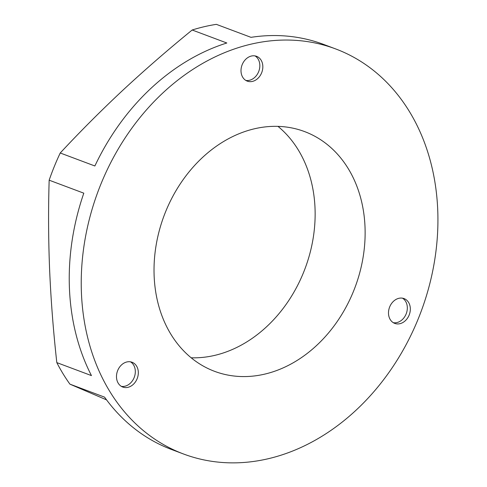 <?xml version="1.0" encoding="UTF-8"?>
<svg xmlns="http://www.w3.org/2000/svg" width="487" height="487" viewBox="0 0 487 487"><rect width="100%" height="100%" fill="white"/><g stroke="black" fill="none" stroke-linecap="round" stroke-linejoin="round"><path stroke-width="0.73" d="M127.935 387.335A13.246 10.55 110.6 0 0 138.113 375.24A13.246 10.55 110.6 0 0 132.056 362.249A13.246 10.55 110.6 0 0 126.87 361.957A13.246 10.55 110.6 0 0 116.691 374.053A13.246 10.55 110.6 0 0 122.754 387.049A13.246 10.55 110.6 0 0 127.935 387.335M121.306 386.343A13.246 10.55 110.6 0 0 124.934 386.215A13.246 10.55 110.6 0 0 134.923 375.1A13.246 10.55 110.6 0 0 130.498 361.829M399.943 323.685A13.246 10.55 110.6 0 0 410.121 311.589A13.246 10.55 110.6 0 0 404.064 298.592A13.246 10.55 110.6 0 0 398.877 298.306A13.246 10.55 110.6 0 0 388.699 310.402A13.246 10.55 110.6 0 0 394.762 323.398A13.246 10.55 110.6 0 0 399.943 323.685M393.313 322.692A13.246 10.55 110.6 0 0 396.942 322.564A13.246 10.55 110.6 0 0 406.931 311.449A13.246 10.55 110.6 0 0 402.506 298.178M252.449 81.414A13.246 10.55 110.6 0 0 262.627 69.318A13.246 10.55 110.6 0 0 256.57 56.322A13.246 10.55 110.6 0 0 251.389 56.035A13.246 10.55 110.6 0 0 241.211 68.131A13.246 10.55 110.6 0 0 247.268 81.128A13.246 10.55 110.6 0 0 252.449 81.414M245.825 80.422A13.246 10.55 110.6 0 0 249.454 80.288A13.246 10.55 110.6 0 0 259.437 69.172A13.246 10.55 110.6 0 0 255.018 55.902M277.967 126.37A128.044 101.99 -69.4 0 1 309.507 254.902A128.044 101.99 -69.4 0 1 214.73 355.382A128.044 101.99 -69.4 0 1 191.196 357.793M254.439 128.787A128.044 101.99 -69.4 0 1 304.533 131.563A128.044 101.99 -69.4 0 1 363.113 257.197A128.044 101.99 -69.4 0 1 264.721 374.126A128.044 101.99 -69.4 0 1 214.627 371.35A128.044 101.99 -69.4 0 1 156.041 245.716A128.044 101.99 -69.4 0 1 254.439 128.787M335.537 48.883A216.344 172.325 -69.4 0 1 434.52 261.154A216.344 172.325 -69.4 0 1 268.264 458.724A216.344 172.325 -69.4 0 1 183.623 454.03A216.344 172.325 -69.4 0 1 84.641 241.759A216.344 172.325 -69.4 0 1 250.89 44.189A216.344 172.325 -69.4 0 1 335.537 48.883L323.538 44.384A216.344 172.325 110.6 0 0 251 37.341L216.356 24.35A216.344 172.325 110.6 0 0 204.248 26.7A216.344 172.325 110.6 0 0 192.182 30.005C168.015 49.692 144.907 69.769 122.858 90.247C100.919 110.762 80.045 131.679 60.23 152.991A216.344 172.325 110.6 0 0 49.163 180.184C48.25 209.794 48.408 239.781 49.637 270.139C50.971 300.643 53.363 331.464 56.809 362.614A216.344 172.325 110.6 0 0 69.915 384.146L106.574 399.888M60.23 152.991L94.874 165.982A216.344 172.325 110.6 0 1 226.826 42.996L192.182 30.005M56.809 362.614L91.453 375.599A216.344 172.325 110.6 0 1 83.807 193.175L49.163 180.184M183.623 454.03L171.625 449.531A216.344 172.325 110.6 0 1 104.559 397.136L69.915 384.146"/></g></svg>
